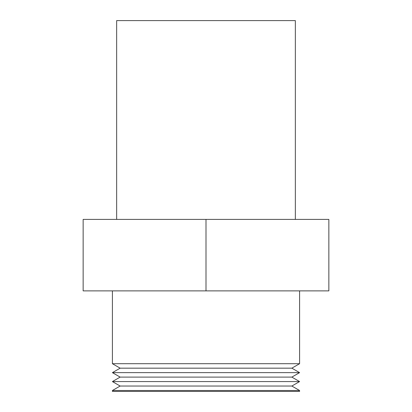 <?xml version="1.0" encoding="UTF-8"?>
<svg xmlns="http://www.w3.org/2000/svg" width="412" height="412" viewBox="0 0 412 412"><rect width="100%" height="100%" fill="white"/><g stroke="black" fill="none" stroke-linecap="round" stroke-linejoin="round"><path stroke-width="0.62" d="M295.347 219.4L295.347 20.6L116.653 20.6L116.653 219.4L116.653 20.6L295.347 20.6L295.347 219.4M299.591 363.703L299.591 290.882L299.591 363.703L112.409 363.703L299.591 363.703L291.856 368.168L299.591 363.703M112.409 290.882L112.409 363.703L120.144 368.168L291.856 368.168L120.144 368.168L112.409 372.639L299.591 372.639L291.856 368.168L299.591 372.639L112.409 372.639L120.144 377.104L291.856 377.104L299.591 372.639L291.856 377.104L120.144 377.104L112.409 381.574L299.591 381.574L291.856 377.104L299.591 381.574L112.409 381.574L120.144 386.039L291.856 386.039L299.591 381.574L291.856 386.039L120.144 386.039L112.409 390.509L299.591 390.509L291.856 386.039L299.591 390.509L112.409 390.509L112.409 391.4L299.591 391.4L299.591 390.509L299.591 391.4L112.409 391.4L112.409 390.509L120.144 386.039L112.409 381.574L120.144 377.104L112.409 372.639L120.144 368.168L112.409 363.703L112.409 290.882M83.147 290.882L328.853 290.882L328.853 219.4L83.147 219.4L83.147 290.882L83.147 219.4L206 219.4L206 290.882L206 219.4L328.853 219.4L328.853 290.882L83.147 290.882"/></g></svg>
